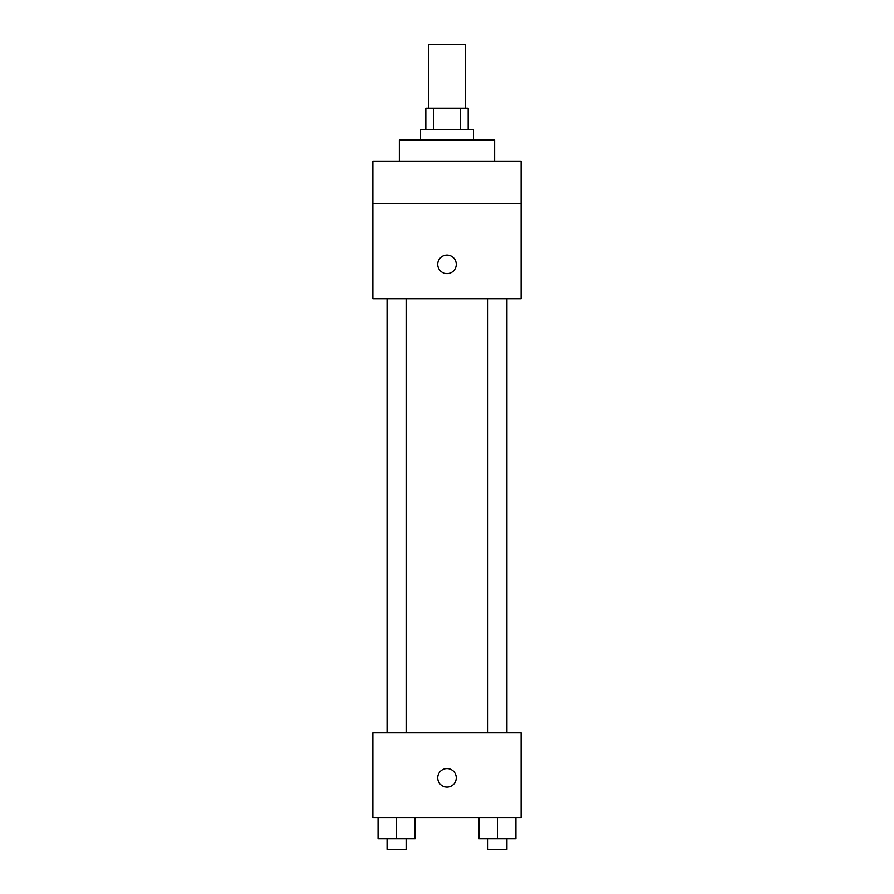 <?xml version="1.0" encoding="UTF-8"?>
<svg xmlns="http://www.w3.org/2000/svg" width="894" height="894" viewBox="0 0 894 894"><rect width="100%" height="100%" fill="white"/><g stroke="black" fill="none" stroke-linecap="round" stroke-linejoin="round"><path stroke-width="1.34" d="M465.528 108.219L465.528 44.7L428.472 44.7L428.472 108.219M433.422 129.395L433.422 108.219L425.823 108.219L425.823 129.395M433.422 108.219L468.177 108.219L468.177 129.395M460.578 129.395L460.578 108.219M420.538 139.978L420.538 129.395L473.462 129.395L473.462 139.978M494.639 161.155L494.639 139.978L399.361 139.978L399.361 161.155M372.887 161.155L521.113 161.155L521.113 203.508L372.887 203.508L372.887 161.155M521.113 203.508L521.113 298.786L372.887 298.786L372.887 203.508M447 273.642A9.264 9.264 0 0 1 438.976 259.741A9.264 9.264 0 0 1 455.024 259.741A9.264 9.264 0 0 1 447 273.642M372.887 732.845L521.113 732.845L521.113 817.541L372.887 817.541L372.887 732.845M447 787.1A9.264 9.264 0 0 1 438.976 773.209A9.264 9.264 0 0 1 455.024 773.209A9.264 9.264 0 0 1 447 787.1M478.871 817.541L478.871 838.717L515.916 838.717L515.916 817.541L515.916 838.717M497.388 838.717L497.388 817.541M506.92 838.717L506.92 849.3L487.867 849.3L487.867 838.717M378.084 817.541L378.084 838.717L415.129 838.717L415.129 817.541L415.129 838.717M396.612 838.717L396.612 817.541M406.133 838.717L406.133 849.3L387.08 849.3L387.08 838.717M487.867 298.786L487.867 732.845M506.92 298.786L506.92 732.845M406.133 732.845L406.133 298.786M387.08 732.845L387.08 298.786"/></g></svg>
